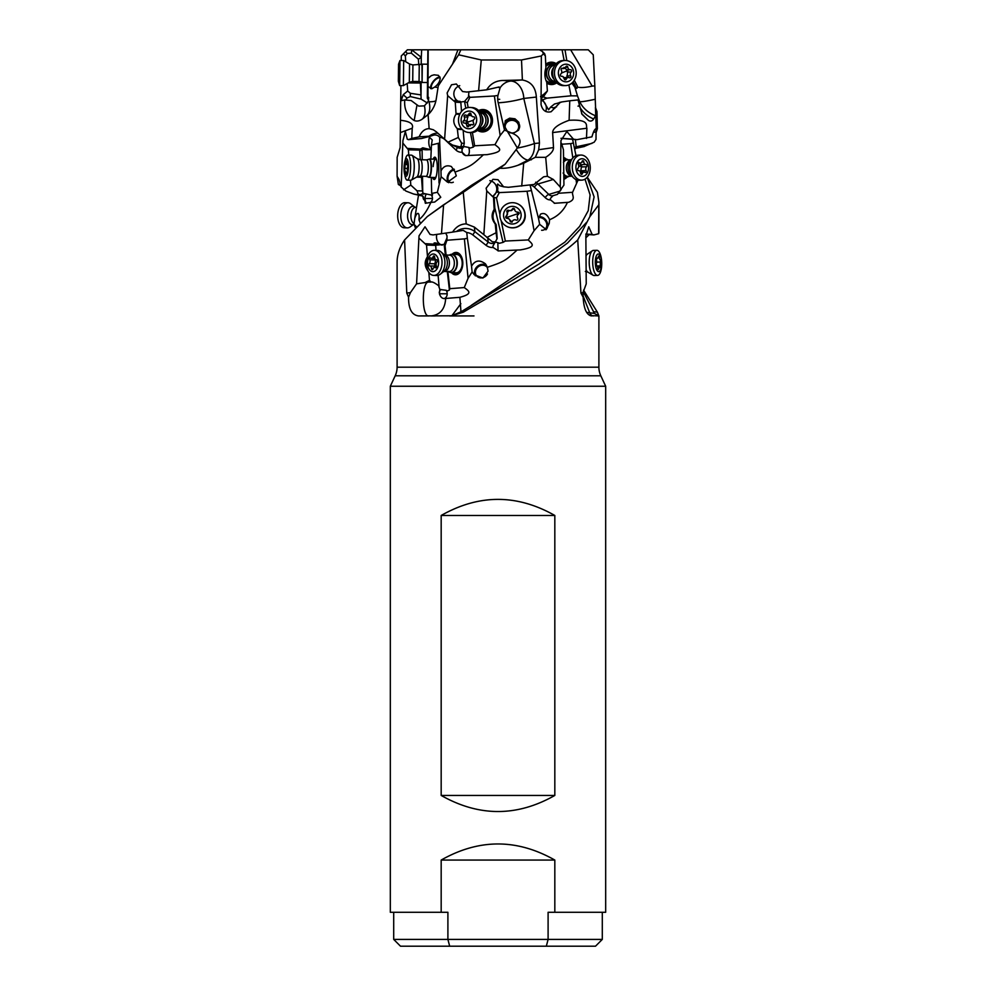 <?xml version="1.0" encoding="UTF-8"?>
<svg xmlns="http://www.w3.org/2000/svg" width="996" height="996" viewBox="0 0 996 996"><rect width="100%" height="100%" fill="white"/><g stroke="black" fill="none" stroke-linecap="round" stroke-linejoin="round"><path stroke-width="1.49" d="M406.779 293.098L408.559 297.194L410.464 292.563L406.779 293.098L404.588 239.949C399.62 247.344 397.13 254.739 397.105 262.135L397.105 367.188L598.895 367.188L598.895 315.931L590.155 315.595M463.401 312.146L451.562 315.794L461.297 311.661L463.401 312.146C503.291 288.13 552.07 263.977 577.73 239.949L580.954 293.098L583.158 297.194C583.768 308.835 586.594 315.085 591.624 315.931M451.562 315.794L418.606 315.931C411.796 315.085 408.447 308.835 408.559 297.194M404.588 239.949L427.296 216.58L471.295 185.443L499.942 168.224C505.233 168.61 511.234 167.627 517.97 165.261L527.992 160.119C524.033 159.447 520.124 155.911 516.239 149.5L517.298 147.918L507.325 131.248L504.499 130.065L500.154 135.468L494.962 144.669C499.17 148.155 506.03 151.604 486.733 154.666L483.396 154.778C471.905 165.51 470.722 166.394 455.06 172.059L456.305 175.881L447.515 182.181L441.116 176.678L437.369 192.303L440.767 197.27L434.667 202.076L430.87 202.4C427.135 210.654 423.163 216.418 418.943 219.693L420.399 223.515M449.495 315.931L473.984 315.931M583.532 290.085L597.388 312.146L598.87 315.931M586.719 312.358L594.438 313.429L583.22 291.567M593.392 311.661L597.388 312.146M593.33 315.931A16.957 6.337 90 0 1 589.881 313.205L582.934 295.513M598.795 315.794L594.438 313.429M580.954 293.098L583.046 292.563L586.233 283.835L585.86 235.853L588.748 226.764L592.122 234.421L593.865 234.931L598.646 233.711L598.895 232.84L598.895 202.176L597.413 192.315L587.267 177.176M583.046 292.563L583.158 297.194M577.73 239.949L589.893 216.58L594.102 196.922L587.192 177.276M589.893 216.58L598.795 204.803L598.646 233.711M461.297 311.661L539.322 263.828L567.483 243.061L586.532 222.369M471.32 305.336L564.856 242.153L579.622 226.403L588.25 210.654L590.093 194.905L585.001 179.156M578.029 180.176L572.576 192.303C571.891 195.776 576.311 199.237 568.629 202.288L567.434 202.4C563.711 210.654 557.772 216.418 549.605 219.693L549.182 223.515L546.194 229.59L539.645 224.312L534.068 230.711L528.303 239.936C531.254 243.41 538.487 246.871 520.198 249.921L517.098 250.033C505.433 260.74 504.225 261.624 487.293 267.314L488.077 271.149L482.911 278.033L474.208 274.697L472.116 271.933L468.058 278.345L464.261 287.558C469.066 291.069 473.15 293.795 459.878 297.318L445.673 298.464C445.013 309.034 440.195 314.848 431.206 315.931L435.202 315.931M410.464 292.563L416.577 283.835L428.492 282.042C421.383 282.105 421.694 317.002 428.79 315.931L418.606 315.931M416.577 283.835L419.03 235.853L425.018 226.777L430.048 234.421L433.048 234.931L452.607 232.105C456.056 226.715 460.588 223.976 466.203 223.901L463.265 192.315L488.999 174.698M427.296 216.58L443.594 204.803L441.477 233.711M471.32 185.418L505.146 164.191L516.239 149.5M499.942 168.224L505.146 164.191M499.98 168.15L498.759 168.884M416.589 226.901L413.987 224.312L415.469 228.072M487.393 154.629L486.733 154.666M585.847 234.048L592.122 234.421M593.865 234.931L585.835 234.359M598.795 204.803L598.895 202.176M589.234 234.608L586.022 237.621M459.878 297.318L460.974 311.86M475.403 275.892A7.806 6.885 138.4 0 1 474.631 270.837A7.806 6.885 138.4 0 1 486.534 265.372M487.293 267.314L485.5 263.903C479.661 259.508 475.005 260.267 471.531 266.193L472.116 271.933M471.531 266.193L467.336 238.243L464.41 238.878L468.058 278.345M464.261 287.558L449.781 288.691L449.42 290.023L447.291 271.559M445.722 233.101L447.03 235.903L446.943 240.248L445.05 245.614L446.084 255.026M447.901 271.584L449.781 288.691M446.943 240.248L464.41 238.878M451.412 272.618A11.193 7.022 -88 0 0 455.384 274.796A11.193 7.022 -88 0 0 462.63 265.745A11.193 7.022 -88 0 0 456.156 252.424A11.193 7.022 -88 0 0 452.047 254.316M447.503 290.932L449.42 290.01L447.503 290.932L446.171 290.297A5.092 3.947 -94.5 0 1 447.204 293.708A5.092 3.947 -94.5 0 1 444.054 298.576L445.673 298.464M451.885 315.744L460.862 303.693M428.492 282.042L431.031 282.055C432.252 281.582 434.903 282.901 439.012 286.001L438.115 275.319M438.9 286.997L439.012 286.001M438.912 286.487L439.796 289.45L446.171 290.297M444.054 298.576C441.938 298.402 440.406 296.808 439.448 293.795L439.796 289.45M428.828 272.418L429.5 280.362L431.031 282.055M425.902 282.129L429.5 280.362M427.259 257.08C424.308 261.761 424.533 266.368 427.931 270.924M436.011 250.37L435.7 245.377L426.525 245.053L427.483 256.482M426.525 245.053L419.378 238.53M442.373 245.066A8.478 6.848 94.3 0 1 436.497 237.16A8.478 6.848 94.3 0 1 436.808 234.384M446.706 238.567L444.141 244.381L445.05 245.614M435.501 244.369L434.057 243.061C435.264 242.651 437.667 243.273 441.265 244.954L442.037 245.053M434.032 243.647L438.315 244.916A5.092 1.195 -169 0 0 438.539 244.954L444.141 244.381L445.374 255.001M425.068 243.647L435.625 244.281L435.7 245.377M452.607 232.105L463.202 230.375L466.775 232.529L467.336 238.243M443.594 204.803L463.265 192.315M456.38 231.533A14.928 14.591 174 0 1 474.868 231.632L474.395 227.1L466.203 223.901M474.395 227.1L483.832 234.683L486.758 190.908L486.11 188.232L492.958 179.342L497.988 179.678L503.578 186.8L508.358 187.298L534.043 184.472L543.642 176.802L547.377 176.267L545.696 157.318L535.313 157.306L523.684 163.22L521.717 186.09M523.684 163.22L517.97 165.261M517.148 148.093A16.957 2.353 167 0 0 534.391 143.536L523.796 98.455C514.745 100.907 506.217 102.351 498.212 102.8A16.621 15.264 96.1 0 1 497.701 99.227A16.621 15.264 96.1 0 1 497.95 95.404L500.117 87.785A17.032 14.554 94.4 0 1 510.898 81.074L503.005 80.464L522.377 79.991C531.017 81.585 535.661 87.262 536.346 97.06L523.946 98.43M507.325 131.248L504.449 126.069L505.333 120.591L509.666 118.163L514.982 118.798L518.792 122.271L519.613 127.364L518.555 130.239L512.89 133.514C520.559 137.112 522.029 141.918 517.298 147.918M504.499 130.065L498.212 102.787M504.262 125.172A7.806 7.308 -178.4 0 1 519.713 126.567M507.811 131.422L512.89 133.514M508.645 132.207A6.785 6.349 1.6 0 0 518.555 125.421A6.785 6.349 1.6 0 0 505.134 126.467A6.785 6.349 1.6 0 0 505.395 128.409M575.128 87.586A6.785 2.515 53.1 0 0 572.8 82.207M573.061 81.921A7.806 2.888 -126.9 0 1 575.8 88.557M574.281 80.24L577.344 86.079L576.995 88.283L575.713 88.47L571.903 83.091M566.811 60.607L565.006 49.8L588.263 49.8L593.255 54.792L594.824 85.83L592.172 86.117L570.646 49.8M577.493 87.088C580.88 87.885 585.773 87.561 592.172 86.117M554.859 108.327L550.639 107.082L554.486 104.007L560.051 102.576L551.149 111.714C545.883 112.909 542.521 110.519 541.052 104.543L541.338 55.963L543.405 53.747L542.447 51.531L539.471 49.8L565.006 49.8M401.226 60.495L401.288 55.963L407.389 49.8L427.894 49.8L427.321 98.156L428.591 100.397M541.338 55.963L521.518 59.972L481.267 59.972L458.608 54.792L452.495 64.155L457.948 49.8L427.894 49.8M457.948 49.8L460.849 49.8L458.608 54.792M539.471 49.8L460.849 49.8M568.878 84.921L570.994 95.815L546.953 98.156L542.932 96.786M562.08 49.8L564.147 60.507M556.229 63.657A11.193 9.699 88.6 0 0 551.186 62.188A11.193 9.699 88.6 0 0 547.925 62.922A11.193 9.699 88.6 0 0 545.833 64.205M546.929 83.228A11.193 9.699 88.6 0 0 551.734 84.56A11.193 9.699 88.6 0 0 554.996 83.826A11.193 9.699 88.6 0 0 556.702 82.83M570.994 95.815L577.468 95.89L574.704 86.54M577.468 95.89L579.772 101.779A27.129 2.303 165.4 0 0 595.259 99.239L594.824 85.83M535.649 182.206A14.928 10.072 -106.4 0 1 537.952 183.999L553.315 179.467L560.238 187.061L560.947 140.598L566.849 131.509L573.459 139.166L576.908 139.664L591.935 136.838C593.417 131.447 594.873 128.721 596.293 128.633L595.969 114.615A25.672 0.847 88.5 0 1 595.259 99.239M595.969 114.615L595.508 115.748C588.15 112.847 582.909 108.191 579.772 101.779M596.081 128.658L596.006 139.428L594.176 142.204L583.917 146.586M400.853 185.928L398.363 184.472L397.105 176.267L397.155 157.318L400.143 147.57L400.33 132.593L412.232 128.235L411.746 138.456L419.129 136.838C421.507 131.447 424.844 128.721 429.139 128.633L428.106 114.615L426.761 115.748C429.762 112.847 430.533 108.191 429.064 101.779L428.355 101.131L424.421 105.862L418.781 106.124A26.88 1.768 38.3 0 1 417.025 104.866L411.149 100.534L404.762 99.924L400.691 100.795L400.915 85.594M400.33 132.593L400.691 100.795M452.495 64.155L438.29 85.83L436.211 99.239A25.672 22.634 93.3 0 1 428.106 114.615L422.429 118.997C419.49 121.076 416.739 121.587 414.174 120.504C407.115 115.972 403.978 109.112 404.762 99.924M412.232 128.235C413.776 123.915 409.842 121.275 400.454 120.292M397.105 176.267L399.047 179.467L401.164 187.061L402.919 140.598L405.347 131.509L407.264 139.166L408.422 139.664L411.746 138.456M408.422 139.664L421.607 138.506L430.596 136.116L419.129 136.838M465.854 155.637A5.092 4.955 99.7 0 1 464.074 146.574L461.011 146.499L461.646 143.187L458.309 137.46L447.976 142.204L436.335 131.833L433.335 129.779L429.139 128.633M444.59 139.428L447.665 95.641L447.117 92.964L451.512 84.772L456.342 84L462.567 91.532L466.788 92.043L486.683 89.814C490.381 83.788 495.821 80.676 503.005 80.464M481.267 59.972L478.603 90.823M429.064 101.779A27.129 4.768 -168.3 0 0 435.924 100.721M424.421 105.862C425.69 111.739 425.018 116.109 422.429 118.997M428.355 101.131L428.716 97.533L427.309 95.815M427.969 95.89L428.193 49.8M430.695 88.644A7.806 3.573 128.9 0 1 430.546 87.623A7.806 3.573 128.9 0 1 433.907 80.601A7.806 3.573 128.9 0 1 439.971 76.978M427.994 86.54L431.716 88.769L434.679 87.088C438.203 84.374 440.045 81.336 440.22 77.987L438.414 75.335L434.119 74.812L431.393 75.609L427.919 78.472M434.679 87.088L438.041 87.511M541.276 101.082L542.16 95.79L547.377 90.985L546.754 82.27C544.588 77.75 544.302 72.92 545.92 67.765L545.36 55.925L544.675 53.734L542.447 51.531M535.313 157.306L538.687 149.724L539.446 142.988L536.346 97.098M538.687 149.724L553.502 147.57L552.631 132.593C552.705 128.359 558.196 124.263 569.114 120.292L569.762 100.795L561.62 101.978A8.478 7.346 88.6 0 1 560.051 102.576M522.377 79.991L521.518 59.972M553.502 147.57C553.589 150.695 550.987 153.944 545.696 157.318M553.315 179.467L547.377 176.267M569.114 120.292C590.591 119.022 585.511 126.156 586.905 128.235L586.47 138.456M569.762 100.795L578.016 99.924L582.013 114.266L588.549 120.504C590.566 121.587 592.284 121.076 593.691 118.997L595.508 115.748M581.627 113.656L588.549 120.504M577.991 106.124L579.174 105.862A27.129 22.983 -167.6 0 0 593.691 118.997M559.304 102.501L561.62 101.978M541.401 100.098A8.478 7.943 -111.9 0 1 545.671 111.465M541.401 99.189L542.708 99.837L548.572 109.772L550.639 107.082M541.55 97.807L543.567 96.562L547.377 90.985M542.696 96.873L543.567 96.562M542.708 99.837L546.953 98.156M579.261 101.131L579.174 105.862M487.48 267.8A6.785 5.988 -41.6 0 0 486.944 267.065A6.785 5.988 -41.6 0 0 486.509 266.629A6.785 5.988 -41.6 0 0 477.632 267.326A6.785 5.988 -41.6 0 0 476.798 276.066A6.785 5.988 -41.6 0 0 477.221 276.502A6.785 5.988 -41.6 0 0 487.492 273.975M440.22 78.024A6.785 3.1 -51.1 0 0 434.729 80.402A6.785 3.1 -51.1 0 0 431.28 87.075A6.785 3.1 -51.1 0 0 431.915 88.731A6.785 3.1 -51.1 0 0 431.94 88.744M572.6 139.34L575.987 155.637M573.435 142.976L570.708 143.623L572.825 157.966M576.024 179.579L576.535 183.077M561.595 144.246L570.708 143.623M572.576 192.303L558.432 193.274M566.238 159.099A11.193 8.018 87.8 0 0 563.549 157.468M563.848 179.268A11.193 8.018 87.8 0 0 566.936 177.226M554.61 203.296L567.434 202.4M554.735 203.296L550.514 199.86L550.34 198.49L553.079 195.652A6.785 4.582 73.6 0 1 552.817 195.739L557.561 194.345M530.046 185.019L538.537 218.56L540.504 214.19C544.152 212.385 547.19 214.227 549.605 219.693M538.886 216.655A7.806 6.437 -128.4 0 1 547.725 224.66A7.806 6.437 -128.4 0 1 545.883 229.815M538.537 218.56L539.645 224.312M531.242 190.609L527.033 191.257L534.068 230.711M492.796 196.498L497.614 190.933L499.307 192.614L527.033 191.257M499.307 192.614L496.481 197.992L499.905 214.638M501.162 220.763L505.346 241.057L503.03 242.389L495.012 208.674M528.303 239.936L505.346 241.057M520.124 225.382A11.193 11.168 -65.9 0 0 525.116 214.227M499.357 243.298L503.03 242.389L499.357 243.298L497.838 242.663L498.062 250.93M494.838 242.663L497.191 238.592L492.908 246.124L493.157 247.494L498.473 250.93L517.098 250.033M438.539 244.954A5.092 1.071 -6.6 0 1 438.327 244.979A5.092 1.071 -6.6 0 1 435.663 245.004M494.751 241.891L492.385 241.841L483.832 234.683M486.845 237.471L496.095 232.728L495.236 223.963C491.476 219.282 491.128 214.426 494.178 209.397L493.518 197.42L486.758 190.908M489.858 180.674A8.478 8.304 -102.4 0 1 492.622 196.386M497.614 190.933L497.826 188.269C497.129 184.883 497.216 183.55 498.087 184.285L499.706 185.717L503.578 186.8M492.136 196.013L493.518 197.42M568.853 176.329A9.163 6.561 -92.2 0 1 567.981 176.852A9.163 6.561 -92.2 0 1 566.027 177.35A9.163 6.561 -92.2 0 1 563.823 176.915L563.935 185.094L557.424 194.382M561.122 189.838L560.238 187.061M563.823 176.939L563.45 149.798L561.47 143.275M561.022 138.282L573.459 139.166M561.009 138.407L576.908 139.664M493.692 197.171L496.481 197.992M494.8 241.829L497.838 242.663M496.867 238.442L496.095 232.728M497.191 238.592L496.195 224.884L495.498 224.573M495.236 223.963L496.195 224.884M495.946 224.274C492.422 219.705 492.074 214.85 494.888 209.72L494.228 197.743M541.612 230.275A6.785 5.603 51.6 0 0 544.974 229.254A6.785 5.603 51.6 0 0 543.654 218.996A6.785 5.603 51.6 0 0 538.637 217.676M566.525 177.3A11.193 8.018 -92.2 0 1 563.848 179.156M563.549 157.605A11.193 8.018 -92.2 0 1 565.815 159.061M564.359 159.086A10.172 7.283 87.8 0 0 563.574 158.663M563.836 178.097A10.172 7.283 87.8 0 0 565.068 177.388M400.429 184.422L398.363 184.472M433.77 135.07L430.596 136.116M432.974 135.282C435.688 134.535 437.941 135.195 439.709 137.261A11.529 10.134 116 0 1 444.054 138.942M428.778 136.601L432.227 139.926L431.442 144.993L439.709 142.976L439.709 137.261M483.396 154.778L465.63 155.613L462.107 152.239L461.883 147.047M439.709 142.976L440.979 170.939C443.357 166.27 446.831 164.813 451.387 166.544L455.06 172.059M448.673 182.704A7.806 5.241 118.3 0 1 447.677 175.582A7.806 5.241 118.3 0 1 454.039 169.096M441.116 176.678L440.979 170.939M438.302 143.623L439.024 183.077M437.369 192.303L431.691 193.436L432.55 194.755L432.14 195.664L431.28 195.042A5.092 4.918 -101.2 0 1 430.421 202.474M431.442 144.993L430.832 159.086M431.293 177.413L431.691 193.436M432.65 177.45A11.193 2.751 -88.4 0 0 434.169 179.529A11.193 2.751 -88.4 0 0 437.132 170.478A11.193 2.751 -88.4 0 0 434.791 157.156A11.193 2.751 -88.4 0 0 433.16 159.148M432.14 195.664L432.55 194.755L432.14 195.664M422.877 196.361L423.088 197.718A10.172 2.801 -77.5 0 0 424.632 199.86L425.342 203.296L430.87 202.4M418.507 195.116L414.734 218.56C415.867 214.987 416.988 213.269 418.121 213.405C419.092 214.003 419.366 216.107 418.943 219.693M414.734 218.56L413.987 224.312M424.632 199.86L422.453 195.652L413.651 194.033L405.92 191.058L401.164 187.061M403.567 189.838L410.775 185.094L410.452 180.239M408.746 155.077L408.397 149.798L403.007 143.275M430.82 148.989A8.478 4.133 92.9 0 1 428.79 141.905A8.478 4.133 92.9 0 1 429.587 136.925M407.289 148.392L420.362 149.101L422.777 147.806L430.857 149.686L428.579 149.699A5.092 1.208 -0.9 0 1 428.38 149.711A5.092 1.208 -0.9 0 1 422.08 148.977L422.242 159.758M420.337 159.709L419.764 151.292L420.748 149.263M421.034 195.029L420.399 194.681L423.126 193.324L431.28 195.042M423.126 193.324L422.453 190.958L417.038 190.809L410.775 185.094M422.565 193.946L424.022 194.058M420.399 194.681L418.233 194.133L417.038 190.809M417.585 194.27L418.233 194.133M422.453 190.958L421.52 177.251L416.577 177.114M417.735 176.541L421.52 177.251M419.826 150.11L408.397 149.798M422.777 147.806L428.367 149.649A5.092 0.697 -164.4 0 0 428.579 149.699M434.418 179.492A11.193 2.751 91.6 0 1 433.136 177.475M433.646 159.161A11.193 2.751 91.6 0 1 435.04 157.206M436.31 159.223A10.172 2.502 -88.4 0 0 434.144 159.173M433.634 177.487A10.172 2.502 -88.4 0 0 435.8 177.549M436.148 176.516A9.163 2.253 91.6 0 1 435.078 177.525L428.977 177.35A9.163 2.253 91.6 0 1 428.641 177.251A9.163 2.253 91.6 0 1 428.492 177.126M433.173 166.618A9.163 2.253 91.6 0 1 435.588 159.211A9.163 2.253 91.6 0 1 436.597 160.281M454.487 169.967A6.785 4.557 -61.7 0 0 448.947 174.325A6.785 4.557 -61.7 0 0 448.698 181.247A6.785 4.557 -61.7 0 0 449.831 182.28A6.785 4.557 -61.7 0 0 453.317 182.206M447.976 142.204L452.595 145.067L461.833 147.408M458.309 137.46L457.301 128.696C453.08 124.027 452.67 119.171 456.056 114.142L455.272 102.165L447.665 95.641M458.384 101.355A8.478 8.254 101 0 1 459.729 85.668M460.364 102.053L464.522 101.492L468.494 96.786L468.904 91.819M456.716 101.243L455.297 99.837L458.073 101.343M453.715 100.758L460.239 101.393L460.824 102.476L455.272 102.165M499.12 86.963L486.683 89.814M498.05 87.275L500.117 87.785M497.95 95.404L494.377 95.99L500.154 135.468M468.83 95.678L469.851 97.359L494.377 95.99M469.851 97.359L467.298 102.725L468.12 107.556M472.39 132.53L474.644 145.802L473.225 147.122L470.448 132.593M494.962 144.669L474.644 145.802M477.52 130.352A11.193 9.873 -86.7 0 0 480.632 131.696A11.193 9.873 -86.7 0 0 482.014 131.895A11.193 9.873 -86.7 0 0 492.435 122.072A11.193 9.873 -86.7 0 0 484.679 109.734A11.193 9.873 -86.7 0 0 483.284 109.535A11.193 9.873 -86.7 0 0 478.64 110.556M470.199 148.043L473.225 147.122L470.199 148.043L468.643 147.408A5.092 2.39 -93.2 0 1 469.353 150.807A5.092 2.39 -93.2 0 1 467.759 155.6M461.011 146.499L460.252 146.636M463.551 146.424L464.273 143.337L461.646 143.187M464.273 143.337L463.152 130.314M461.534 111.452L460.824 102.476M464.074 146.574L468.643 147.408M465.804 108.228L464.522 101.492L467.298 102.725M482.139 131.895A11.193 9.873 93.3 0 1 480.869 131.709A11.193 9.873 93.3 0 1 477.619 130.277M478.74 110.643A11.193 9.873 93.3 0 1 483.409 109.548M478.391 129.605A10.172 8.976 -86.7 0 0 491.862 120.728A10.172 8.976 -86.7 0 0 479.425 111.403A9.163 8.08 93.3 0 1 480.62 111.428A9.163 8.08 93.3 0 1 488.115 119.283A9.163 8.08 93.3 0 1 482.612 129.231A9.163 8.08 93.3 0 1 479.574 129.717A9.163 8.08 93.3 0 1 478.429 129.555M480.62 111.428L483.583 111.602A9.163 8.08 93.3 0 1 491.14 120.74A9.163 8.08 93.3 0 1 490.978 122.483A9.163 8.08 93.3 0 1 482.55 129.878L479.574 129.717M546.331 946.2L548.099 939.415L393.706 939.415L400.492 946.2L595.508 946.2L602.294 939.415L602.294 912.286M602.294 939.415L548.099 939.415L548.099 912.286L554.822 912.286L554.822 860.058L441.178 860.058L441.178 912.286L447.901 912.286L447.901 939.415L449.669 946.2M554.822 912.286L605.68 912.286L605.68 386.249L390.32 386.249L390.32 912.286L441.178 912.286M441.178 860.058C479.064 838.607 516.936 838.607 554.822 860.058M554.822 515.467L554.822 795.443C516.936 816.882 479.064 816.882 441.178 795.443L441.178 515.467C479.064 494.028 516.936 494.028 554.822 515.467L441.178 515.467M598.895 367.188A20.356 20.356 0 0 0 600.812 375.791L605.68 386.249M390.32 386.249L395.188 375.791A20.356 20.356 0 0 0 397.105 367.188M441.178 795.443L554.822 795.443M402.446 100.347L401.376 100.036L400.728 101.082M420.337 81.684L421.134 99.127L410.34 96.562L406.99 98.031L405.82 100.023M421.134 99.127L427.359 103.024M401.376 100.036L403.206 94.732L407.688 90.985L407.19 83.49M405.733 61.74L405.347 55.925L407.314 53.435L405.571 51.531M421.233 64.678L421.283 57.295L411.746 49.887L411.348 53.162L418.395 59.187L418.781 65.026M411.348 53.162L407.314 53.435M421.034 95.317L421.109 81.946M420.822 57.656L418.395 59.187M420.773 94.881L410.327 93.288L407.688 90.985M410.34 96.562L410.327 93.288M421.283 57.295L421.682 49.8M417.025 104.866L414.174 120.504M551.062 62.188A11.193 9.699 -91.4 0 1 556.117 63.769M556.59 82.73A11.193 9.699 -91.4 0 1 554.747 83.826A11.193 9.699 -91.4 0 1 551.61 84.56M546.63 82.033A10.172 8.815 88.6 0 0 551.274 83.552A10.172 8.815 88.6 0 0 555.407 82.357M554.959 64.205A10.172 8.815 88.6 0 0 551.149 63.209A10.172 8.815 88.6 0 0 545.895 65.213M556.067 82.207A9.163 7.931 -91.4 0 1 554.399 82.456L551.249 82.544A9.163 7.931 88.6 0 1 551.074 82.544A9.163 7.931 -91.4 0 1 545.895 80.327M545.957 66.296A9.163 7.931 -91.4 0 1 550.8 64.23A9.163 7.931 -91.4 0 1 550.962 64.23M455.583 274.796A11.193 7.022 92 0 1 451.81 272.63M452.445 254.329A11.193 7.022 92 0 1 456.355 252.436M453.068 272.68A10.172 6.387 -88 0 0 462.393 265.559A10.172 6.387 -88 0 0 460.289 255.623A10.172 6.387 -88 0 0 453.703 254.378M449.333 255.138A9.163 5.752 92 0 1 449.856 254.802A9.163 5.752 92 0 1 451.86 254.304L456.766 254.478A9.163 5.752 92 0 1 462.069 265.372A9.163 5.752 92 0 1 456.143 272.78L451.238 272.618A9.163 5.752 92 0 1 448.76 271.609M420.063 82.431L409.319 82.294L412.718 81.435L412.917 64.952L422.304 64.155L422.08 82.456L427.483 82.531M403.691 60.532L403.38 85.619L409.319 82.294L409.543 63.993L403.691 60.532L399.969 60.482L399.657 85.581L403.38 85.619M399.969 60.482L398.562 64.192L398.35 81.249L399.657 85.581M554.399 82.456A9.163 7.931 -91.4 0 1 546.393 75.074A9.163 7.931 -91.4 0 1 551.274 64.752A9.163 7.931 -91.4 0 1 553.938 64.155A9.163 7.931 -91.4 0 1 555.631 64.317M559.503 61.366A12.55 10.869 -91.4 0 1 563.163 60.532L565.031 60.482A12.55 10.869 88.6 0 0 561.37 61.316A12.55 10.869 -91.4 0 0 555.208 77.526A12.55 10.869 -91.4 0 0 565.641 85.581L563.786 85.619A12.55 10.869 -91.4 0 1 552.817 75.497A12.55 10.869 -91.4 0 1 559.503 61.366M565.031 60.482A12.55 10.869 88.6 0 1 575.987 70.616A12.55 10.869 88.6 0 1 569.301 84.747A12.55 10.869 -91.4 0 1 565.641 85.581M568.803 81.249A8.827 7.644 -91.4 0 1 558.893 76.169A8.827 7.644 -91.4 0 1 563.226 64.777A8.827 7.644 -91.4 0 1 573.136 69.857A8.827 7.644 -91.4 0 1 568.803 81.249M561.769 68.263A1.257 1.083 88.6 0 0 561.296 70.181A2.739 2.378 -91.4 0 1 560.785 74.028A1.257 1.083 88.6 0 0 561.557 76.294A2.739 2.378 -91.4 0 1 564.197 78.746A1.257 1.083 88.6 0 0 566.276 79.132A2.739 2.378 -91.4 0 1 569.413 77.738A1.257 1.083 88.6 0 0 570.733 75.845A2.739 2.378 -91.4 0 1 571.231 71.998A1.257 1.083 88.6 0 0 570.471 69.732A2.739 2.378 -91.4 0 1 567.832 67.28A1.257 1.083 88.6 0 0 565.753 66.894A2.739 2.378 -91.4 0 1 562.603 68.301A1.257 1.083 88.6 0 0 561.769 68.263M563.885 67.379L567.882 70.616L566.948 77.526M570.26 69.745L566.525 69.832M565.479 77.825L563.4 77.775M474.768 131.933A12.55 11.068 93.3 0 1 470.598 132.593L468.842 132.493A12.55 11.068 -86.7 0 0 473.013 131.833A12.55 11.068 93.3 0 0 480.072 115.885A12.55 11.068 93.3 0 0 470.261 107.444L472.029 107.543A12.55 11.068 93.3 0 1 482.288 118.312A12.55 11.068 93.3 0 1 474.768 131.933M468.842 132.493A12.55 11.068 -86.7 0 1 458.571 121.724A12.55 11.068 -86.7 0 1 466.103 108.103A12.55 11.068 93.3 0 1 470.261 107.444M466.489 111.589A8.827 7.781 93.3 0 1 476.312 117.067A8.827 7.781 93.3 0 1 471.345 128.272A8.827 7.781 93.3 0 1 461.522 122.807A8.827 7.781 93.3 0 1 466.489 111.589M473 124.849A1.257 1.108 -86.7 0 0 473.573 122.956A2.739 2.415 93.3 0 1 474.27 119.122A1.257 1.108 -86.7 0 0 473.61 116.831A2.739 2.415 93.3 0 1 471.046 114.279A1.257 1.108 -86.7 0 0 468.954 113.818A2.739 2.415 93.3 0 1 465.68 115.088A1.257 1.108 -86.7 0 0 464.261 116.918A2.739 2.415 93.3 0 1 463.551 120.74A1.257 1.108 -86.7 0 0 464.223 123.031A2.739 2.415 93.3 0 1 466.788 125.583A1.257 1.108 -86.7 0 0 468.879 126.056A2.739 2.415 93.3 0 1 472.141 124.786A1.257 1.108 -86.7 0 0 473 124.849M470.498 125.795L466.614 122.396L468.008 115.436M464.522 123.031L467.933 123.243M469.402 115.299L471.494 115.436M596.293 128.571L595.421 107.419M596.293 128.633L596.143 132.456L597.376 128.708L596.99 111.589L595.471 107.481M428.99 159.248A9.163 2.253 91.6 0 1 429.151 159.136A9.163 2.253 91.6 0 1 429.475 159.049A9.163 2.253 91.6 0 1 431.48 166.718A9.163 2.253 91.6 0 1 429.737 176.852A9.163 2.253 91.6 0 1 428.977 177.35M411.846 179.566A12.55 3.088 91.6 0 1 411.261 180.127A12.55 3.088 91.6 0 1 410.8 180.239L407.19 180.139A12.55 3.088 -88.4 0 0 408.236 179.454A12.55 3.088 91.6 0 0 410.551 163.518A12.55 3.088 91.6 0 0 407.887 155.052L411.497 155.152A12.55 3.088 91.6 0 1 411.946 155.301A12.55 3.088 91.6 0 1 414.249 166.581A12.55 3.088 91.6 0 1 411.846 179.566M404.886 161.19A8.827 2.166 91.6 0 1 405.733 159.223A8.827 2.166 91.6 0 1 408.348 164.689A8.827 2.166 91.6 0 1 406.704 175.906A8.827 2.166 91.6 0 1 404.538 173.852A8.827 2.166 91.6 0 1 404.886 161.19L405.633 158.538A12.55 3.088 -88.4 0 1 406.841 155.737A12.55 3.088 91.6 0 1 407.887 155.052M407.252 172.47L407.451 170.577A2.739 0.672 91.6 0 1 407.738 166.755L407.625 164.465A2.739 0.672 91.6 0 1 407.538 164.477A2.739 0.672 91.6 0 1 406.941 161.912L406.667 160.73L406.368 161.439A2.739 0.672 91.6 0 1 405.945 162.846A2.739 0.672 91.6 0 1 405.721 162.995A2.739 0.672 91.6 0 1 405.434 162.709L404.986 164.539A2.739 0.672 91.6 0 1 404.712 168.374L404.812 170.665A2.739 0.672 91.6 0 1 404.899 170.652A2.739 0.672 91.6 0 1 405.497 173.217L405.77 174.387L406.069 173.678A2.739 0.672 91.6 0 1 406.729 172.134A2.739 0.672 91.6 0 1 407.015 172.408L407.252 172.47M404.538 173.852L405.135 176.541A12.55 3.088 -88.4 0 0 407.19 180.139M563.574 159.447A9.163 6.561 -92.2 0 1 565.33 159.049A9.163 6.561 -92.2 0 1 568.218 159.858M579.162 180.239A12.55 8.989 -92.2 0 1 573.746 178.01A12.55 8.989 -92.2 0 1 572.974 157.804A12.55 8.989 -92.2 0 1 575.539 155.837A12.55 8.989 -92.2 0 1 578.203 155.164L580.805 155.065A12.55 8.989 -92.2 0 1 589.707 163.518A12.55 8.989 -92.2 0 1 584.44 179.454A12.55 8.989 87.8 0 1 581.764 180.139L579.162 180.239M581.764 180.139A12.55 8.989 87.8 0 1 572.476 169.843A12.55 8.989 87.8 0 1 578.141 155.737A12.55 8.989 -92.2 0 1 580.805 155.065M580.021 159.223A8.827 6.325 -92.2 0 1 588.15 164.689A8.827 6.325 -92.2 0 1 584.44 175.906A8.827 6.325 -92.2 0 1 576.311 170.441A8.827 6.325 -92.2 0 1 580.021 159.223M585.685 172.47A1.257 0.896 87.8 0 0 586.109 170.577A2.739 1.967 -92.2 0 1 586.569 166.755A1.257 0.896 87.8 0 0 585.959 164.465A2.739 1.967 -92.2 0 1 585.86 164.465A2.739 1.967 -92.2 0 1 583.805 161.912A1.257 0.896 87.8 0 0 582.087 161.439A2.739 1.967 -92.2 0 1 580.979 162.846A2.739 1.967 -92.2 0 1 580.394 162.995A2.739 1.967 -92.2 0 1 579.473 162.709A1.257 0.896 87.8 0 0 578.365 164.539A2.739 1.967 -92.2 0 1 577.904 168.374A1.257 0.896 87.8 0 0 578.464 170.665A2.739 1.967 -92.2 0 1 578.601 170.652A2.739 1.967 -92.2 0 1 580.668 173.217A1.257 0.896 87.8 0 0 582.374 173.678A2.739 1.967 -92.2 0 1 584.067 172.134A2.739 1.967 -92.2 0 1 585.001 172.408A1.257 0.896 87.8 0 0 585.685 172.47M578.29 162.124L581.689 165.51L580.431 172.681M414.809 207.093L410.713 203.819A12.55 6.91 91.8 0 0 410.228 203.47A12.55 6.91 91.8 0 0 408.111 202.786A12.55 6.91 91.8 0 0 400.94 213.156A12.55 6.91 91.8 0 0 405.185 227.188A12.55 6.91 91.8 0 0 407.302 227.872A12.55 6.91 91.8 0 0 409.966 227.013L414.05 224.162A9.151 5.042 91.8 0 1 410.775 224.137A9.151 5.042 91.8 0 1 407.912 212.509A9.151 5.042 91.8 0 1 414.448 206.844A9.151 5.042 91.8 0 1 414.809 207.093L415.706 207.342A8.242 4.544 91.8 0 0 410.999 214.152A8.242 4.544 91.8 0 0 413.788 223.365A8.242 4.544 91.8 0 0 414.224 223.602M408.111 202.786L404.999 202.686A12.55 6.91 91.8 0 0 398.151 211.152A12.55 6.91 91.8 0 0 402.073 227.088A12.55 6.91 -88.2 0 0 404.189 227.773L407.302 227.872M516.7 227.188A12.55 12.525 114.1 0 1 507.512 226.777L507.288 226.677A12.55 12.525 -65.9 0 0 516.476 227.088A12.55 12.525 114.1 0 0 517.547 203.782L517.771 203.881A12.55 12.525 114.1 0 1 516.7 227.188M507.288 226.677A12.55 12.525 -65.9 0 1 508.358 203.371A12.55 12.525 114.1 0 1 517.547 203.782M509.479 206.857A8.827 8.802 114.1 0 1 520.671 212.322A8.827 8.802 114.1 0 1 515.193 223.527A8.827 8.802 114.1 0 1 504.001 218.062A8.827 8.802 114.1 0 1 509.479 206.857M517.011 220.104A1.257 1.257 -65.9 0 0 517.646 218.211A2.739 2.739 114.1 0 1 518.393 214.389A1.257 1.257 -65.9 0 0 517.609 212.098A2.739 2.739 114.1 0 1 514.683 209.534A1.257 1.257 -65.9 0 0 512.305 209.073A2.739 2.739 114.1 0 1 508.62 210.343A1.257 1.257 -65.9 0 0 507.026 212.173A2.739 2.739 114.1 0 1 506.279 215.995A1.257 1.257 -65.9 0 0 507.064 218.298A2.739 2.739 114.1 0 1 510.002 220.851A1.257 1.257 -65.9 0 0 512.38 221.311A2.739 2.739 114.1 0 1 516.053 220.041A1.257 1.257 -65.9 0 0 517.011 220.104M512.106 222.158L508.383 218.522M507.537 218.51L506.229 217.651L507.499 212.385L509.093 210.554L511.222 210.704L514.16 208.6M516.289 211.862L519.339 213.132M594.102 275.506A12.55 4.519 -91.6 0 1 593.081 275.22A12.55 4.519 -91.6 0 1 589.246 263.703A12.55 4.519 -91.6 0 1 591.973 251.104A12.55 4.519 -91.6 0 1 592.383 250.755A12.55 4.519 -91.6 0 1 593.379 250.419L596.853 250.32A12.55 4.519 -91.6 0 1 601.385 258.773A12.55 4.519 -91.6 0 1 598.982 274.722A12.55 4.519 88.4 0 1 597.575 275.406L594.102 275.506M597.575 275.406A12.55 4.519 88.4 0 1 592.819 264.998A12.55 4.519 88.4 0 1 595.446 251.004A12.55 4.519 -91.6 0 1 596.853 250.32M597.239 254.49A8.827 3.175 -91.6 0 1 601.41 259.956A8.827 3.175 -91.6 0 1 599.729 271.161A8.827 3.175 -91.6 0 1 595.546 265.695A8.827 3.175 -91.6 0 1 597.239 254.49M600.289 267.737L600.476 265.845A2.739 0.984 -91.6 0 1 600.65 262.023L600.302 259.719A2.739 0.984 -91.6 0 1 600.239 259.732A2.739 0.984 -91.6 0 1 599.181 257.167L598.696 255.997L598.31 256.707A2.739 0.984 -91.6 0 1 597.774 258.113A2.739 0.984 -91.6 0 1 597.476 258.263A2.739 0.984 -91.6 0 1 597.015 257.976L596.492 259.807A2.739 0.984 -91.6 0 1 596.318 263.629L596.654 265.92A2.739 0.984 -91.6 0 1 596.729 265.92A2.739 0.984 -91.6 0 1 597.787 268.484L598.26 269.655L598.646 268.945A2.739 0.984 -91.6 0 1 599.492 267.389A2.739 0.984 -91.6 0 1 599.941 267.675L600.289 267.737M451.86 254.304A9.163 5.752 92 0 1 457.264 262.048A9.163 5.752 92 0 1 453.242 272.12A9.163 5.752 92 0 1 451.238 272.618M439.361 274.821A12.55 7.881 92 0 1 436.609 275.506L433.708 275.406A12.55 7.881 -88 0 0 436.46 274.722A12.55 7.881 92 0 0 441.676 258.773A12.55 7.881 92 0 0 434.567 250.32L437.468 250.419A12.55 7.881 92 0 1 441.091 251.988A12.55 7.881 92 0 1 444.913 263.23A12.55 7.881 92 0 1 440.319 274.186A12.55 7.881 92 0 1 439.361 274.821M433.708 275.406A12.55 7.881 -88 0 1 426.313 264.799A12.55 7.881 -88 0 1 431.816 251.004A12.55 7.881 92 0 1 434.567 250.32M431.455 254.49A8.827 5.54 92 0 1 438.377 259.956A8.827 5.54 92 0 1 434.704 271.161A8.827 5.54 92 0 1 427.782 265.695A8.827 5.54 92 0 1 431.455 254.49M435.924 267.737A1.257 0.784 -88 0 0 436.36 265.845A2.739 1.718 92 0 1 436.908 262.023A1.257 0.784 -88 0 0 436.46 259.719A2.739 1.718 92 0 1 436.298 259.732A2.739 1.718 92 0 1 434.667 257.167A1.257 0.784 -88 0 0 433.173 256.707A2.739 1.718 92 0 1 432.164 258.113A2.739 1.718 92 0 1 431.554 258.263A2.739 1.718 92 0 1 430.832 257.976A1.257 0.784 -88 0 0 429.799 259.807A2.739 1.718 92 0 1 429.251 263.629A1.257 0.784 -88 0 0 429.699 265.92A2.739 1.718 92 0 1 429.874 265.92A2.739 1.718 92 0 1 431.492 268.484A1.257 0.784 -88 0 0 432.986 268.945A2.739 1.718 92 0 1 434.605 267.389A2.739 1.718 92 0 1 435.327 267.675A1.257 0.784 -88 0 0 435.924 267.737M436.46 266.169L434.717 265.285L435.65 259.508M531.428 159.746L527.992 160.119A16.957 12.176 83.8 0 0 534.391 143.536L539.446 142.988M429.002 136.278A14.928 13.122 116 0 1 437.792 133.19M540.529 96.587L541.563 97.745M545.36 55.925L543.405 53.747M521.033 79.979L510.898 81.074A17.032 12.226 -96.2 0 1 523.796 98.417A17.032 12.226 -96.2 0 1 523.796 98.455M586.905 128.235L552.631 132.593M553.091 107.942L556.527 106.871M541.612 97.446L542.92 94.732M593.33 132.431L596.118 131.833M575.339 139.552L576.223 146.786L591.935 143.424M554.237 203.284L568.629 202.288M530.382 184.97A11.529 7.781 -106.4 0 1 534.491 187.298L545.322 197.718A10.172 6.86 73.6 0 0 550.514 199.86M466.775 232.529A11.529 11.28 174 0 1 472.814 234.931L486.123 245.352A10.172 9.948 -6 0 0 493.157 247.494M439.248 292.538A5.092 4.109 93.8 0 1 440.917 289.463M439.448 293.795L446.245 293.77M472.814 234.931L474.868 231.632L488.177 242.053L487.816 238.679M560.188 191.058L548.784 194.419L537.952 183.999A3.386 1.619 -46.1 0 0 534.491 187.298M545.322 197.718A3.386 1.619 -46.1 0 1 548.784 194.419A6.785 4.582 73.6 0 0 552.033 195.863A6.785 4.582 73.6 0 0 552.817 195.739M497.216 192.054L499.282 192.664M486.123 245.352L488.177 242.053A6.785 6.636 174 0 0 494.116 243.273M494.178 209.397L494.888 209.72M494.352 208.762L495.049 209.073M574.655 149.064L576.248 148.23L576.223 146.786A3.386 2.677 -7 0 0 574.393 147.719M445.262 139.975L455.969 150.085A10.172 8.952 -64 0 0 462.107 152.239M423.088 197.718A3.386 2.664 171.1 0 0 423.275 196.81M422.491 176.255L422.727 192.128M426.574 203.109A5.092 2.478 92.5 0 1 425.068 198.515A5.092 2.478 92.5 0 1 426.226 194.195M422.453 195.652A6.785 1.868 102.5 0 1 421.968 195.863A6.785 1.868 102.5 0 1 421.806 195.851L413.651 194.033M422.03 148.392A5.092 4.781 44.9 0 0 422.08 148.977L419.764 151.292M425.068 198.515L431.99 198.503M457.052 147.246A3.386 1.556 -46.6 0 1 455.969 150.085M499.731 99.314A17.032 1.17 -2.1 0 1 497.701 99.227M452.595 145.067L457.973 147.694A6.785 5.964 -64 0 0 460.476 148.23A6.785 5.964 -64 0 0 461.895 148.018M462.318 129.58L457.612 129.306M457.301 128.696L461.708 128.945M456.056 114.142L459.729 114.341M456.243 113.507L460.04 113.718M468.494 96.786L469.838 97.396M395.188 375.791L600.812 375.791M400.79 96.587L401.836 97.745M405.347 55.925L403.355 53.747M419.976 83.029L408.273 82.88M406.99 98.031L403.206 94.732M421.98 64.329L422.08 82.456M419.254 65.026L419.055 81.51L421.756 82.27M555.955 82.083A8.964 7.769 88.6 0 1 546.891 75.821A8.964 7.769 88.6 0 1 551.498 64.927A8.964 7.769 -91.4 0 1 555.519 64.454M555.469 81.498A8.242 7.146 88.6 0 1 548.647 74.613A8.242 7.146 88.6 0 1 553.079 65.574A8.242 7.146 -91.4 0 1 555.058 65.051M554.05 79.257A8.242 7.146 -91.4 0 1 553.751 67.367M561.669 68.313L562.603 68.301M565.541 67.33L567.832 67.28M567.297 72.098L571.231 71.998M566.786 75.945L570.733 75.845M564.309 79.182L566.276 79.132M561.507 73.069A13.869 2.341 161.3 0 1 567.882 70.616M479.586 111.614A8.964 7.906 -86.7 0 1 487.729 118.823A8.964 7.906 -86.7 0 1 482.413 129.032A8.964 7.906 93.3 0 1 478.578 129.418M480.172 112.399A8.242 7.271 -86.7 0 1 485.924 119.918A8.242 7.271 -86.7 0 1 480.931 128.272A8.242 7.271 93.3 0 1 479.238 128.696M481.715 115.636A8.242 7.271 93.3 0 1 481.155 125.658M473.025 124.836L472.141 124.786M469.054 125.72L466.788 125.583M467.273 120.952L463.551 120.74M467.971 117.13L464.261 116.918M470.984 113.93L468.954 113.818M473.474 120.118A13.869 2.44 -16.2 0 1 473.299 120.18A13.869 2.44 -16.2 0 1 466.614 122.396M419.914 176.192L416.926 176.915A9.151 2.253 91.6 0 0 417.361 176.504A9.151 2.253 91.6 0 0 419.117 167.042A9.151 2.253 91.6 0 0 417.436 158.825L420.362 159.709A8.242 2.029 91.6 0 1 422.18 166.618A8.242 2.029 91.6 0 1 420.598 175.744A8.242 2.029 91.6 0 1 419.914 176.192L426.051 176.354A8.242 2.029 91.6 0 0 426.736 175.906A8.242 2.029 -88.4 0 0 428.317 166.793A8.242 2.029 -88.4 0 0 426.512 159.883L428.828 159.31A8.964 2.204 -88.4 0 1 431.106 166.095A8.964 2.204 -88.4 0 1 429.401 176.666A8.964 2.204 91.6 0 1 428.342 177.051L428.641 177.251M406.144 173.242L405.497 173.217M407.401 168.449L404.712 168.374M407.762 164.626L404.986 164.539M568.753 176.329A8.964 6.424 87.8 0 1 568.156 176.666A8.964 6.424 -92.2 0 1 563.798 176.578M563.587 159.746A8.964 6.424 -92.2 0 1 563.649 159.709A8.964 6.424 87.8 0 1 568.118 159.858M571.866 176.205L568.118 176.354A8.242 5.901 -92.2 0 1 563.126 172.98M563.412 162.448A8.242 5.901 -92.2 0 1 565.728 160.331A8.242 5.901 87.8 0 1 567.483 159.883L571.231 159.734M571.804 176.155A8.242 5.901 -92.2 0 1 566.363 168.909A8.242 5.901 -92.2 0 1 570.148 160.157A8.242 5.901 -92.2 0 1 571.169 159.808M573.746 178.01L570.982 175.371A9.151 6.549 -92.2 0 1 570.409 160.642L572.974 157.804M586.569 166.755L581.054 166.967M580.593 170.789L586.109 170.577M580.78 173.74L582.374 173.678M578.626 162.746L579.473 162.709M581.851 161.987L583.805 161.912M580.444 164.676L585.773 164.465M581.689 165.51A13.869 2.901 -14.9 0 0 578.713 166.544M518.953 213.281L506.229 217.651M586.183 255.586A9.151 3.287 -91.6 0 1 586.955 254.466A9.151 3.287 -91.6 0 1 587.254 254.229L586.183 254.739M585.324 271.447L587.765 272.057A9.151 3.287 -91.6 0 1 586.208 269.916M600.65 262.023L596.679 262.135M596.878 265.944L600.476 265.845M597.837 268.97L598.646 268.945M598.21 257.192L599.181 257.167M449.358 255.138A8.964 5.627 92 0 1 449.644 254.976A8.964 5.627 -88 0 1 456.678 260.529A8.964 5.627 -88 0 1 452.956 271.933A8.964 5.627 92 0 1 448.798 271.609M444.316 254.939L449.47 255.138A8.242 5.179 -88 0 1 454.325 262.11A8.242 5.179 -88 0 1 450.702 271.173A8.242 5.179 92 0 1 448.897 271.622L448.399 271.298M444.54 254.976A8.242 5.179 92 0 1 449.395 261.936A8.242 5.179 92 0 1 445.772 270.999A8.242 5.179 92 0 1 443.967 271.447L448.897 271.622M441.091 251.988L444.565 255.113A9.151 5.739 92 0 1 447.353 263.317A9.151 5.739 92 0 1 444.017 271.31L440.319 274.186M435.987 267.7L435.327 267.675M433.136 268.534L431.492 268.484M435.85 266.131L430.035 265.932M435.401 263.84L429.251 263.629M435.937 260.018L429.799 259.807M434.617 256.756L433.173 256.707M436.111 264.849A13.869 3.735 -11.1 0 1 434.717 265.285M576.248 148.23L584.291 146.512M423.25 196.486L421.806 195.851M393.706 939.415L393.706 912.286M422.304 64.155L427.707 64.217M412.718 81.435L419.055 81.51M412.917 64.952L409.543 63.993M553.938 64.155L550.8 64.23M561.358 68.6L563.636 68.537M564.309 77.588L568.392 77.489M473.337 124.624L471.195 124.5M470.473 115.586L466.626 115.362M473.996 116.881L473.299 116.843M429.475 159.049L435.588 159.211M426.051 176.354L428.342 177.051M420.362 159.709L426.512 159.883M416.926 176.915L411.261 180.127M417.436 158.825L411.946 155.301M407.376 172.146L406.729 172.134M406.99 163.033L405.721 162.995M565.33 159.049L563.574 159.111M566.027 177.35L563.823 177.437M580.481 172.271L584.067 172.134M578.365 163.07L580.394 162.995M580.319 164.689L585.86 164.465M415.706 207.342L416.54 207.367M587.765 272.057L593.081 275.22M587.254 254.229L592.383 250.755M597.65 267.438L599.492 267.389M596.48 258.288L597.476 258.263M436.223 267.451L434.605 267.389M436.099 266.131L429.874 265.92M434.866 258.375L431.554 258.263"/></g></svg>
